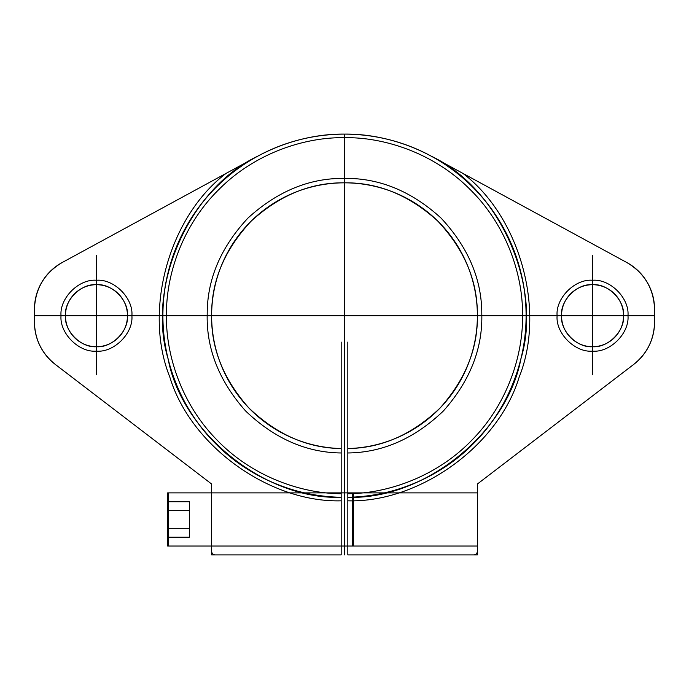 <?xml version="1.0" encoding="UTF-8"?>
<svg xmlns="http://www.w3.org/2000/svg" width="689" height="689" viewBox="0 0 689 689"><rect width="100%" height="100%" fill="white"/><g stroke="black" fill="none" stroke-linecap="round" stroke-linejoin="round"><path stroke-width="1.03" d="M167.332 500.714L167.332 528.825L168.211 528.317L167.332 528.825L167.332 500.714L168.211 501.738L168.211 510.601L167.332 510.084L168.211 510.601L168.211 528.317L168.211 501.738L189.475 501.738L189.475 510.601L168.211 510.601L189.475 510.601L189.475 528.317L168.211 528.317L168.211 537.17L168.211 528.317L189.475 528.317L189.475 501.738M167.332 545.145L168.211 546.033L168.211 492.885L168.211 546.033L352.475 546.033L352.475 492.885L352.475 546.033L353.362 545.145L353.362 493.763L352.475 492.885L168.211 492.885L167.332 493.763L167.332 545.145L167.332 493.763M167.332 538.195L167.332 528.825L167.332 538.195L168.211 537.17L189.475 537.17L189.475 528.317L189.475 537.17M353.362 493.763L353.362 545.145M211.618 551.346C211.85 553.482 213.03 554.662 215.166 554.895C213.03 554.662 211.85 553.482 211.618 551.346L211.618 484.022L211.618 551.346M341.176 493.737L341.176 452.974C306.39 452.595 274.549 438.609 245.663 411.023C219.145 381.155 206.321 348.823 207.2 314.046C207.165 279.26 220.764 247.256 247.997 218.034C277.546 191.154 309.714 177.943 344.5 178.399C379.286 177.943 411.454 191.154 441.003 218.034C468.236 247.256 481.835 279.26 481.8 314.046C482.679 348.823 469.855 381.155 443.337 411.023C414.451 438.609 382.61 452.595 347.824 452.974L347.824 493.737C389.388 493.522 438.083 475.496 472.154 439.84C506.837 404.779 523.494 355.602 522.546 314.046C522.718 272.482 505.149 223.624 469.82 189.217C435.086 154.207 386.064 137.094 344.5 137.654C302.936 137.094 253.914 154.207 219.18 189.217C183.851 223.624 166.282 272.482 166.454 314.046C165.506 355.602 182.163 404.779 216.846 439.84C250.917 475.496 299.612 493.522 341.176 493.737L341.176 500.825C269.433 502.746 190.586 445.817 169.838 377.116C143.028 310.541 168.908 216.794 226.07 173.395L257.738 156.17C189.26 188.631 146.034 286.366 168.099 358.857C181.991 433.355 265.454 500.102 341.176 497.277C298.776 497.079 249.108 478.7 214.339 442.347C178.951 406.596 161.949 356.437 162.905 314.046C162.725 271.647 180.639 221.815 216.673 186.71C252.105 150.994 302.109 133.537 344.5 134.105C313.745 134.243 284.824 141.598 257.738 156.17L62.208 262.509C44.492 273.042 35.242 288.605 34.45 309.206L34.45 322.219C34.881 339.513 41.831 353.578 55.301 364.429L211.618 484.022L211.618 554.895L211.618 484.022L55.301 364.429L211.618 484.022M211.618 492.885L211.618 546.033L211.618 492.885L341.176 492.885L341.176 546.033L341.176 492.885M592.54 346.713C577.201 348.1 560.148 331.047 561.535 315.708C560.148 300.37 577.201 283.317 592.54 284.703L592.54 280.277C575.005 278.692 555.523 298.182 557.108 315.708C555.523 333.243 575.005 352.725 592.54 351.14C575.005 352.725 555.523 333.243 557.108 315.708C555.523 298.182 575.005 278.692 592.54 280.277C610.075 278.692 629.557 298.182 627.972 315.708C629.557 333.243 610.075 352.725 592.54 351.14C610.075 352.725 629.557 333.243 627.972 315.708C629.557 298.182 610.075 278.692 592.54 280.277L592.54 284.703C607.879 283.317 624.932 300.37 623.545 315.708C624.932 331.047 607.879 348.1 592.54 346.713C607.879 348.1 624.932 331.047 623.545 315.708C624.932 300.37 607.879 283.317 592.54 284.703C577.201 283.317 560.148 300.37 561.535 315.708C560.148 331.047 577.201 348.1 592.54 346.713L592.54 351.14L592.54 346.713M344.5 182.835C378.158 182.387 409.283 195.168 437.868 221.169C464.222 249.427 477.391 280.389 477.365 314.046C478.226 347.695 465.842 378.976 440.202 407.888C412.272 434.595 381.482 448.143 347.824 448.548L347.824 452.974L347.824 448.548C381.482 448.143 412.272 434.595 440.202 407.888C465.842 378.976 478.226 347.695 477.365 314.046C477.391 280.389 464.222 249.427 437.868 221.169C409.283 195.168 378.158 182.387 344.5 182.835C310.842 182.387 279.717 195.168 251.132 221.169C224.778 249.427 211.609 280.389 211.635 314.046C210.774 347.695 223.158 378.976 248.798 407.888C276.728 434.595 307.518 448.143 341.176 448.548L341.176 452.974L341.176 448.548C307.518 448.143 276.728 434.595 248.798 407.888C223.158 378.976 210.774 347.695 211.635 314.046C211.609 280.389 224.778 249.427 251.132 221.169C279.717 195.168 310.842 182.387 344.5 182.835L344.5 178.399C309.714 177.943 277.546 191.154 247.997 218.034C220.764 247.256 207.165 279.26 207.2 314.046C206.321 348.823 219.145 381.155 245.663 411.023C274.549 438.609 306.39 452.595 341.176 452.974L341.176 500.825M96.46 351.14C113.995 352.725 133.477 333.243 131.892 315.708C133.477 298.182 113.995 278.692 96.46 280.277C113.995 278.692 133.477 298.182 131.892 315.708C133.477 333.243 113.995 352.725 96.46 351.14C78.925 352.725 59.443 333.243 61.028 315.708C59.443 298.182 78.925 278.692 96.46 280.277C78.925 278.692 59.443 298.182 61.028 315.708C59.443 333.243 78.925 352.725 96.46 351.14L96.46 346.713C111.799 348.1 128.852 331.047 127.465 315.708C128.852 300.37 111.799 283.317 96.46 284.703C81.121 283.317 64.068 300.37 65.455 315.708C64.068 331.047 81.121 348.1 96.46 346.713C81.121 348.1 64.068 331.047 65.455 315.708C64.068 300.37 81.121 283.317 96.46 284.703L96.46 280.277L96.46 284.703C111.799 283.317 128.852 300.37 127.465 315.708C128.852 331.047 111.799 348.1 96.46 346.713L96.46 351.14M344.5 178.399C379.286 177.943 411.454 191.154 441.003 218.034C468.236 247.256 481.835 279.26 481.8 314.046C482.679 348.823 469.855 381.155 443.337 411.023C414.451 438.609 382.61 452.595 347.824 452.974L347.824 554.895L473.834 554.895C475.97 554.662 477.15 553.482 477.382 551.346L477.382 484.022L633.699 364.429C647.169 353.578 654.119 339.513 654.55 322.219L654.55 309.206C653.758 288.605 644.508 273.042 626.792 262.509L462.93 173.395C520.092 216.794 545.972 310.541 519.161 377.116C498.414 445.817 419.567 502.746 347.824 500.825L347.824 493.737M347.824 492.885L347.824 546.033L347.824 492.885L477.382 492.885L477.382 546.033L477.382 492.885M347.824 500.825L347.824 554.895L473.834 554.895C475.97 554.662 477.15 553.482 477.382 551.346L477.382 484.022L633.699 364.429C647.169 353.578 654.119 339.513 654.55 322.219L654.55 309.206C653.758 288.605 644.508 273.042 626.792 262.509L431.262 156.17C404.176 141.598 375.255 134.243 344.5 134.105C386.891 133.537 436.895 150.994 472.327 186.71C508.361 221.815 526.275 271.647 526.095 314.046C527.051 356.437 510.049 406.596 474.661 442.347C439.892 478.7 390.224 497.079 347.824 497.277C423.546 500.102 507.009 433.355 520.901 358.857C542.966 286.366 499.74 188.631 431.262 156.17L462.93 173.395M226.07 173.395L62.208 262.509C44.492 273.042 35.242 288.605 34.45 309.206L34.45 322.219C34.881 339.513 41.831 353.578 55.301 364.429A53.148 53.148 0 0 1 34.45 322.219L34.45 309.206A53.148 53.148 0 0 1 62.208 262.509L257.738 156.17A181.603 181.603 0 0 1 431.262 156.17L626.792 262.509A53.148 53.148 0 0 1 654.55 309.206L654.55 322.219A53.148 53.148 0 0 1 633.699 364.429L477.382 484.022L477.382 554.895L347.824 554.895L347.824 448.548A132.882 132.882 0 0 0 459.02 248.316A132.882 132.882 0 0 0 229.98 248.316A132.882 132.882 0 0 0 341.176 448.548L341.176 554.895L211.618 554.895M347.824 546.033L477.382 546.033M215.166 554.895L341.176 554.895L215.166 554.895M211.618 546.033L341.176 546.033M344.5 134.105L344.5 554.895M34.45 315.708L654.55 315.708M592.54 374.825L592.54 255.455M96.46 374.825L96.46 255.455M126.113 306.648A31.005 31.005 0 0 0 73.783 294.565A31.005 31.005 0 0 0 89.484 345.921A31.005 31.005 0 0 0 126.113 306.648M622.193 306.648A31.005 31.005 0 0 0 569.863 294.565A31.005 31.005 0 0 0 585.564 345.921A31.005 31.005 0 0 0 622.193 306.648M211.618 494.039L211.618 544.87L211.618 494.039M211.618 544.87L211.618 494.039L211.618 544.87M167.332 501.738L167.332 537.17M167.332 492.885L167.332 546.033M167.332 534.13L167.332 504.787L167.332 534.13M341.176 342.08L341.176 497.277A181.603 181.603 0 0 1 187.787 223.951A181.603 181.603 0 0 1 501.213 223.951A181.603 181.603 0 0 1 347.824 497.277L347.824 342.063M347.824 448.548A132.882 132.882 0 0 0 459.02 248.316A132.882 132.882 0 0 0 229.98 248.316A132.882 132.882 0 0 0 341.176 448.548"/></g></svg>
